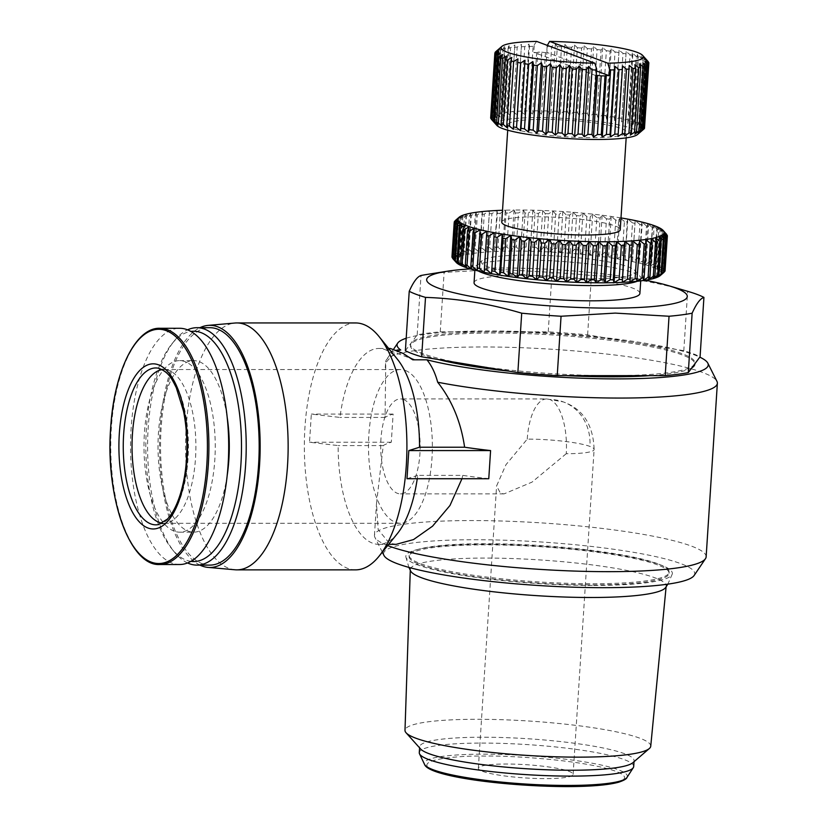 <?xml version="1.0" encoding="UTF-8"?>
<svg xmlns="http://www.w3.org/2000/svg" width="828" height="828" viewBox="0 0 828 828"><rect width="100%" height="100%" fill="white"/><g stroke="black" fill="none" stroke-linecap="round" stroke-linejoin="round"><path stroke-width="0.62" stroke-dasharray="4.14 3.1" d="M593.904 585.406A133.546 18.671 3.7 0 0 672.243 574.073A133.546 18.671 3.7 0 0 484.256 544.348A133.546 18.671 3.7 0 0 405.844 556.851A133.546 18.671 3.7 0 0 593.904 585.406M665.577 587.601A128.205 17.926 3.7 0 0 666.178 586.131A128.205 17.926 3.7 0 0 485.612 558.072A128.205 17.926 3.7 0 0 410.305 569.592A128.205 17.926 3.7 0 0 410.709 571.123M488.768 478.729A166.19 23.236 -176.3 0 1 462.79 475.375L417.705 475.375A97.932 40.686 90 0 1 417.25 478.729M397.419 533.532A97.932 40.686 90 0 1 378.831 544.338A97.932 40.686 90 0 1 372.579 543.178A97.932 40.686 90 0 1 338.145 445.588L309.527 442.235L311.338 414.083L339.966 417.436A97.932 40.686 90 0 1 378.841 348.474A97.932 40.686 90 0 1 385.092 349.633A97.932 40.686 90 0 1 397.43 359.29M462.79 475.375L461.962 478.729M396.188 544.338L389.315 543.178L378.158 529.578L376.502 503.631L383.24 445.588A166.19 23.236 -176.3 0 1 391.302 442.235L393.124 414.083A166.19 23.236 3.7 0 0 385.061 417.436L385.765 362.788A166.19 23.236 -176.3 0 1 385.672 361.795A166.19 23.236 -176.3 0 1 386.355 359.932A166.19 23.236 -176.3 0 1 483.293 346.963A166.19 23.236 -176.3 0 1 702.693 372.517A166.19 23.236 -176.3 0 1 716.934 381.315M694.112 575.512A155.912 21.797 3.7 0 0 680.978 563.713A155.912 21.797 3.7 0 0 500.919 540.104A155.912 21.797 3.7 0 0 383.975 555.453M706.139 556.84A166.19 23.236 3.7 0 0 691.463 546.118A166.19 23.236 3.7 0 0 506.136 521.164A166.19 23.236 3.7 0 0 374.453 535.385A166.19 23.236 3.7 0 0 374.877 537.31A166.19 23.236 3.7 0 0 387.69 545.559M234.966 569.778A123.455 51.295 90 0 1 228.963 568.391A123.455 51.295 90 0 1 185.648 439.13A123.455 51.295 90 0 1 234.976 323.024M355.616 569.861A123.455 51.295 90 0 1 347.729 568.391A123.455 51.295 90 0 1 304.487 436.884A123.455 51.295 90 0 1 355.626 322.951M657.587 564.882A130.286 18.216 3.7 0 0 512.304 545.321A130.286 18.216 3.7 0 0 409.073 556.478A130.286 18.216 3.7 0 0 420.572 564.872A130.286 18.216 3.7 0 0 565.855 584.444A130.286 18.216 3.7 0 0 669.086 573.286A130.286 18.216 3.7 0 0 657.587 564.882M657.66 563.713A130.286 18.216 3.7 0 0 512.377 544.151A130.286 18.216 3.7 0 0 409.146 555.298A130.286 18.216 3.7 0 0 420.655 563.702A130.286 18.216 3.7 0 0 565.938 583.264A130.286 18.216 3.7 0 0 669.169 572.117A130.286 18.216 3.7 0 0 657.66 563.713M199.931 565.11A121.085 50.311 90 0 1 159.545 446.395A121.085 50.311 90 0 1 199.941 327.691M405.389 350.699L417.177 334.895A154.318 21.58 -176.3 0 1 440.268 331.842L548.24 331.852A154.318 21.58 -176.3 0 1 587.611 334.895L635.707 342.802A142.447 19.913 -176.3 0 1 682.303 353.753A142.447 19.913 -176.3 0 1 694.889 362.943A142.447 19.913 -176.3 0 1 694.185 364.703A142.447 19.913 -176.3 0 1 611.209 375.643A142.447 19.913 -176.3 0 1 469.766 364.693A142.447 19.913 -176.3 0 1 423.16 353.742A142.447 19.913 -176.3 0 1 410.584 344.551A142.447 19.913 -176.3 0 1 411.278 342.792A142.447 19.913 -176.3 0 1 494.254 331.852A142.447 19.913 -176.3 0 1 635.707 342.802L683.804 350.699A154.318 21.58 -176.3 0 1 693.108 353.753A154.318 21.58 -176.3 0 1 700.074 356.796M187.552 562.957A118.704 49.318 90 0 1 174.366 551.997A118.704 49.318 90 0 1 147.581 446.395A118.704 49.318 90 0 1 174.377 340.794A118.704 49.318 90 0 1 187.563 329.844M209.846 565.11A118.704 49.318 90 0 1 202.27 563.692A118.704 49.318 90 0 1 160.684 437.246A118.704 49.318 90 0 1 209.857 327.691M470.345 268.903A130.576 18.257 -176.3 0 1 503.372 267.982A130.576 18.257 -176.3 0 1 645.364 280.216M426.43 274.534A154.318 21.58 -176.3 0 1 444.108 272.443L498.301 269.307L552.079 272.453A154.318 21.58 -176.3 0 1 591.451 275.496C623.784 276.604 655.848 281.872 687.644 291.301L683.804 350.699M650.736 746.235A123.134 17.212 3.7 0 0 639.868 738.214A123.134 17.212 3.7 0 0 477.321 719.284A123.134 17.212 3.7 0 0 404.995 730.348M190.895 561.353A115.144 47.838 90 0 1 186.3 560.173A115.144 47.838 90 0 1 171.8 548.829A115.144 47.838 90 0 1 145.821 446.395A115.144 47.838 90 0 1 171.81 343.962A115.144 47.838 90 0 1 190.895 331.448M632.861 762.712A107.433 15.018 3.7 0 0 634.072 760.663A107.433 15.018 3.7 0 0 624.591 753.728A107.433 15.018 3.7 0 0 504.79 737.603A107.433 15.018 3.7 0 0 419.661 746.794A107.433 15.018 3.7 0 0 420.603 748.978M474.061 282.7A83.1 11.623 -176.3 0 1 539.897 275.589A83.1 11.623 -176.3 0 1 632.561 288.061A83.1 11.623 -176.3 0 1 639.899 293.422M478.284 270.984A83.1 11.623 -176.3 0 1 475.044 267.454A83.1 11.623 -176.3 0 1 475.986 265.871A83.1 11.623 -176.3 0 1 523.855 260.033A83.1 11.623 -176.3 0 1 633.555 272.816A83.1 11.623 -176.3 0 1 640.168 276.48A83.1 11.623 -176.3 0 1 640.893 278.177A83.1 11.623 -176.3 0 1 637.229 281.261M633.699 766.521A107.433 15.018 3.7 0 0 624.208 759.597A107.433 15.018 3.7 0 0 504.407 743.461A107.433 15.018 3.7 0 0 419.279 752.662M174.139 531.141A85.77 35.635 90 0 1 144.093 439.782A85.77 35.635 90 0 1 179.624 360.635A85.77 35.635 90 0 1 185.099 361.65A85.77 35.635 90 0 1 215.145 453.009A85.77 35.635 90 0 1 179.614 532.166A85.77 35.635 90 0 1 174.139 531.141M227.193 475.417A85.77 35.635 90 0 1 193.648 532.166A85.77 35.635 90 0 1 188.173 531.141A85.77 35.635 90 0 1 158.127 439.782A85.77 35.635 90 0 1 193.659 360.635A85.77 35.635 90 0 1 199.134 361.65A85.77 35.635 90 0 1 227.193 417.384M590.022 278.808A77.159 10.785 -176.3 0 1 511.818 272.609A77.159 10.785 -176.3 0 1 482.217 260.499A77.159 10.785 -176.3 0 1 526.67 255.086A77.159 10.785 -176.3 0 1 634.672 270.352A77.159 10.785 -176.3 0 1 590.022 278.808M179.614 564.51A118.114 49.069 90 0 1 172.069 563.112A118.114 49.069 90 0 1 130.689 437.287A118.114 49.069 90 0 1 179.624 328.281M456.187 262.383A103.272 14.438 -176.3 0 1 455.617 261.596A103.272 14.438 -176.3 0 1 455.296 260.158A103.272 14.438 -176.3 0 1 455.98 258.781A103.272 14.438 -176.3 0 1 457.636 257.487A103.272 14.438 -176.3 0 1 460.264 256.287A103.272 14.438 -176.3 0 1 463.846 255.179A103.272 14.438 -176.3 0 1 468.337 254.196A103.272 14.438 -176.3 0 1 473.688 253.327A103.272 14.438 -176.3 0 1 479.857 252.592A103.272 14.438 -176.3 0 1 486.781 252.002A103.272 14.438 -176.3 0 1 494.399 251.546A103.272 14.438 -176.3 0 1 502.627 251.246A103.272 14.438 -176.3 0 1 511.393 251.091A103.272 14.438 -176.3 0 1 515.947 251.07A103.272 14.438 -176.3 0 1 520.605 251.091A103.272 14.438 -176.3 0 1 530.189 251.246A103.272 14.438 -176.3 0 1 540.042 251.546A103.272 14.438 -176.3 0 1 550.071 252.002A103.272 14.438 -176.3 0 1 560.183 252.592A103.272 14.438 -176.3 0 1 570.275 253.327A103.272 14.438 -176.3 0 1 580.252 254.196A103.272 14.438 -176.3 0 1 590.022 255.19A103.272 14.438 -176.3 0 1 599.482 256.287A103.272 14.438 -176.3 0 1 608.549 257.487A103.272 14.438 -176.3 0 1 617.129 258.791A103.272 14.438 -176.3 0 1 625.14 260.158A103.272 14.438 -176.3 0 1 632.509 261.607A103.272 14.438 -176.3 0 1 639.175 263.097A103.272 14.438 -176.3 0 1 645.053 264.618A103.272 14.438 -176.3 0 1 650.094 266.171A103.272 14.438 -176.3 0 1 654.255 267.734A103.272 14.438 -176.3 0 1 657.494 269.276A103.272 14.438 -176.3 0 1 659.771 270.808A103.272 14.438 -176.3 0 1 661.075 272.298A103.272 14.438 -176.3 0 1 661.396 273.737A103.272 14.438 -176.3 0 1 660.723 275.113A103.272 14.438 -176.3 0 1 660.247 275.579M516.299 247.003A106.833 14.935 3.7 0 0 514.716 247.003A106.833 14.935 3.7 0 0 513.143 247.003L515.337 212.993A106.833 14.935 -176.3 0 1 518.504 212.993L516.299 247.003L520.605 251.091L522.81 247.065L525.014 213.044A106.833 14.935 -176.3 0 1 528.305 213.096L526.101 247.117L530.189 251.246L532.828 247.272L535.023 213.251A106.833 14.935 -176.3 0 1 538.407 213.355L536.213 247.375L540.042 251.546L543.096 247.634L545.29 213.624A106.833 14.935 -176.3 0 1 548.736 213.779L546.532 247.789L550.071 252.002L553.508 248.152L555.702 214.141A106.833 14.935 -176.3 0 1 559.179 214.348L556.975 248.359L560.183 252.592L563.971 248.824L566.166 214.804A106.833 14.935 -176.3 0 1 569.633 215.052L567.439 249.073L570.275 253.327L574.384 249.632L576.578 215.611A106.833 14.935 -176.3 0 1 580.004 215.911L577.809 249.921L580.252 254.196L584.64 250.563L586.835 216.553A106.833 14.935 -176.3 0 1 590.188 216.895L587.994 250.905L590.022 255.19L594.649 251.629L596.843 217.609A106.833 14.935 -176.3 0 1 600.093 217.992L597.899 252.012L599.482 256.287L604.305 252.809L606.51 218.789A106.833 14.935 -176.3 0 1 609.625 219.203L607.421 253.223L608.549 257.487L613.527 254.082L615.732 220.072A106.833 14.935 -176.3 0 1 618.671 220.517L616.477 254.527L617.129 258.791L622.221 255.459L624.415 221.438A106.833 14.935 -176.3 0 1 627.169 221.914L625.14 260.158L630.294 256.897L632.499 222.887A106.833 14.935 -176.3 0 1 635.024 223.374L632.509 261.607L637.684 258.408L639.889 224.388A106.833 14.935 -176.3 0 1 642.166 224.905L639.175 263.097L644.308 259.961L646.513 225.951A106.833 14.935 -176.3 0 1 648.531 226.479L646.326 260.489L645.053 264.618L650.104 261.555L652.309 227.545A106.833 14.935 -176.3 0 1 654.037 228.073L651.843 262.093L650.094 266.171L655.031 263.169L657.225 229.149A106.833 14.935 -176.3 0 1 657.949 229.418A106.833 14.935 -176.3 0 1 658.653 229.687L656.459 263.697A106.833 14.935 3.7 0 0 655.755 263.428A106.833 14.935 3.7 0 0 655.031 263.169M566.238 453.713L531.98 482.144L504.066 493.892L500.516 493.333L496.603 485.932L505.949 464.725L527.25 439.109A47.486 6.634 -176.3 0 1 589.929 446.416A47.486 6.634 -176.3 0 1 594.121 449.48A47.486 6.634 -176.3 0 1 566.238 453.713A47.486 19.727 90 0 0 549.771 399.489A47.486 42.673 -69.5 0 1 563.392 401.942A47.486 42.673 -69.5 0 1 589.929 446.416M482.538 771.323A47.486 6.634 3.7 0 0 535.488 778.455A47.486 6.634 3.7 0 0 573.111 774.387A47.486 6.634 3.7 0 0 568.919 771.323A47.486 6.634 3.7 0 0 515.968 764.192A47.486 6.634 3.7 0 0 478.346 768.26A47.486 6.634 3.7 0 0 482.538 771.323M403.464 399.489A47.486 19.727 90 0 1 420.106 450.07A47.486 19.727 90 0 1 400.431 493.892A47.486 19.727 90 0 1 397.399 493.322A47.486 19.727 90 0 1 380.766 442.742A47.486 19.727 90 0 1 400.431 398.92A47.486 19.727 90 0 1 403.464 399.489M162.288 523.151A76.859 31.93 -90 0 0 163.965 523.265A76.859 31.93 -90 0 0 166.531 523.017A76.859 31.93 -90 0 0 195.874 449.231A76.859 31.93 -90 0 0 168.871 370.447A76.859 31.93 -90 0 0 166.542 369.785A76.859 31.93 -90 0 0 163.965 369.536A76.859 31.93 -90 0 0 162.288 369.64M501.768 222.059A59.357 8.301 -176.3 0 1 548.798 216.977A59.357 8.301 -176.3 0 1 614.987 225.899A59.357 8.301 -176.3 0 1 620.234 229.729M513.308 128.537A59.357 8.301 -176.3 0 1 508.071 124.707A59.357 8.301 -176.3 0 1 555.102 119.625A59.357 8.301 -176.3 0 1 621.29 128.537A59.357 8.301 -176.3 0 1 626.527 132.366A59.357 8.301 -176.3 0 1 579.496 137.448A59.357 8.301 -176.3 0 1 513.308 128.537M405.347 370.458A76.859 31.93 90 0 1 432.268 452.336A76.859 31.93 90 0 1 400.431 523.265A76.859 31.93 90 0 1 395.525 522.354A76.859 31.93 90 0 1 368.595 440.475A76.859 31.93 90 0 1 400.431 369.547A76.859 31.93 90 0 1 405.347 370.458M496.841 125.39A71.229 9.957 -176.3 0 1 538.055 117.586A71.229 9.957 -176.3 0 1 610.246 123.31A71.229 9.957 -176.3 0 1 637.57 134.488M491.366 119.284L493.788 121.933L490.807 118.435M490.673 117.824L493.488 120.557L490.869 117.027L494.999 53.158M495.465 51.947L491.294 116.458A77.159 10.785 3.7 0 0 490.869 117.027M491.294 116.458L494.451 119.263L492.256 115.713L496.427 51.201L499.005 48.893L497.69 50.011M493.229 115.195L496.665 118.083L501.219 47.703L497.4 50.684L493.229 115.195A77.159 10.785 3.7 0 0 492.256 115.713M496.665 118.083L494.927 114.523L499.098 50.001L501.219 47.703M496.427 114.057L500.091 117.027L504.645 46.647L500.598 49.545L496.427 114.057A77.159 10.785 3.7 0 0 494.927 114.523M500.091 117.027L498.839 113.467L503.01 48.955L504.645 46.647M500.857 113.063L504.666 116.117L509.22 45.747L505.028 48.552L500.857 113.063A77.159 10.785 3.7 0 0 498.839 113.467M504.666 116.117L503.931 112.567L508.102 48.055L509.22 45.747M506.415 112.235L510.317 115.371L514.871 45.002L510.597 47.724L506.415 112.235A77.159 10.785 3.7 0 0 503.931 112.567M510.317 115.371L514.871 45.002M513.039 111.594L516.951 114.802L521.505 44.422L517.21 47.082L513.039 111.594A77.159 10.785 3.7 0 0 510.11 111.842M516.951 114.802L521.505 44.422M520.584 111.138L524.445 114.419L528.999 44.039L524.755 46.616L520.584 111.138A77.159 10.785 3.7 0 0 517.283 111.304M524.445 114.419L525.314 110.962L529.485 46.451L528.999 44.039M536.658 41.4L533.108 46.358L528.937 110.869A77.159 10.785 3.7 0 0 525.314 110.962M528.937 110.869L532.683 114.223L534.07 110.817L537.858 52.164A77.159 10.785 -176.3 0 1 541.75 52.164L537.952 110.817A77.159 10.785 3.7 0 0 535.995 110.807A77.159 10.785 3.7 0 0 534.07 110.817M638.709 122.999L636.825 126.353L640.748 123.9L644.919 59.388L641.369 55.973L642.88 58.488L638.709 122.999A77.159 10.785 3.7 0 0 637.86 122.679A77.159 10.785 3.7 0 0 636.96 122.347L641.131 57.836L637.384 54.482L632.84 124.862L636.96 122.347M642.88 58.488A77.159 10.785 3.7 0 0 642.031 58.167A77.159 10.785 3.7 0 0 641.131 57.836M406.196 338.259A155.912 21.797 -176.3 0 1 488.655 330.952A155.912 21.797 -176.3 0 1 699.815 357.158M400.742 350.006C395.929 352.19 390.94 356.444 385.765 362.788M438.271 359.518A142.447 19.913 -176.3 0 1 423.087 354.912A142.447 19.913 -176.3 0 1 410.502 345.731A142.447 19.913 -176.3 0 1 523.379 333.529A142.447 19.913 -176.3 0 1 682.231 354.922A142.447 19.913 -176.3 0 1 694.806 364.113M390.371 348.474L386.614 350.006L389.895 350.575M397.368 350.006L386.614 350.006L388.777 350.172L413.131 359.29M412.799 359.818L414.145 359.662M393.124 414.083L311.338 414.083M391.302 442.235L309.527 442.235M383.24 445.588L338.145 445.588M406.993 478.729L417.705 475.375M587.611 334.895L591.451 275.496M548.24 331.852L552.079 272.453M440.268 331.842L444.108 272.443M417.177 334.895L421.017 275.496M687.644 291.301A154.318 21.58 -176.3 0 1 688.182 291.466M664.025 272.133L660.723 275.113L664.015 272.329M666.695 234.748L664.511 268.458L661.075 272.298L665.07 269.473A106.833 14.935 3.7 0 1 665.184 269.959L661.396 273.737L665.06 270.932M666.261 233.931L662.431 229.749L665.019 232.885L662.824 266.895L659.771 270.808L664.066 267.941L666.261 233.931A106.833 14.935 -176.3 0 1 666.457 234.138M664.511 268.458A106.833 14.935 3.7 0 0 664.066 267.941M664.242 232.357L660.144 228.228L662.328 231.291L660.123 265.312L657.494 269.276L662.038 266.378L664.242 232.357A106.833 14.935 -176.3 0 1 665.019 232.885M662.824 266.895A106.833 14.935 3.7 0 0 662.038 266.378M656.459 263.697L654.255 267.734L659.016 264.774L661.22 230.764A106.833 14.935 -176.3 0 1 662.328 231.291M660.123 265.312A106.833 14.935 3.7 0 0 659.016 264.774M651.843 262.093A106.833 14.935 3.7 0 0 650.104 261.555M646.326 260.489A106.833 14.935 3.7 0 0 644.308 259.961M639.972 258.916A106.833 14.935 3.7 0 0 637.684 258.408M632.83 257.394A106.833 14.935 3.7 0 0 630.294 256.897M624.974 255.924A106.833 14.935 3.7 0 0 622.221 255.459M616.477 254.527A106.833 14.935 3.7 0 0 613.527 254.082M607.421 253.223A106.833 14.935 3.7 0 0 604.305 252.809M597.899 252.012A106.833 14.935 3.7 0 0 594.649 251.629M587.994 250.905A106.833 14.935 3.7 0 0 584.64 250.563M577.809 249.921A106.833 14.935 3.7 0 0 574.384 249.632M567.439 249.073A106.833 14.935 3.7 0 0 563.971 248.824M556.975 248.359A106.833 14.935 3.7 0 0 553.508 248.152M546.532 247.789A106.833 14.935 3.7 0 0 543.096 247.634M536.213 247.375A106.833 14.935 3.7 0 0 532.828 247.272M526.101 247.117A106.833 14.935 3.7 0 0 522.81 247.065M620.99 217.93A103.272 14.438 3.7 0 0 619.779 217.733A103.272 14.438 3.7 0 0 611.199 216.439A103.272 14.438 3.7 0 0 602.132 215.239A103.272 14.438 3.7 0 0 592.672 214.131A103.272 14.438 3.7 0 0 582.912 213.148A103.272 14.438 3.7 0 0 572.935 212.278A103.272 14.438 3.7 0 0 562.843 211.544A103.272 14.438 3.7 0 0 552.731 210.943A103.272 14.438 3.7 0 0 542.702 210.498A103.272 14.438 3.7 0 0 532.849 210.188A103.272 14.438 3.7 0 0 523.265 210.033A103.272 14.438 3.7 0 0 514.043 210.033L509.116 213.044L506.912 247.054L511.393 251.091L513.143 247.003M515.337 212.993L514.043 210.033A103.272 14.438 3.7 0 0 505.277 210.188L500.215 213.251L498.021 247.272L502.627 251.246L503.9 247.117L506.105 213.096A106.833 14.935 -176.3 0 1 509.116 213.044M506.912 247.054A106.833 14.935 3.7 0 0 503.9 247.117M497.39 213.355L497.048 210.488L491.915 213.624L489.71 247.634L494.399 251.546L497.39 213.355A106.833 14.935 -176.3 0 1 500.215 213.251M498.021 247.272A106.833 14.935 3.7 0 0 495.196 247.375M489.296 213.779L489.431 210.943L484.266 214.141L482.062 248.152L486.781 252.002L489.296 213.779A106.833 14.935 -176.3 0 1 491.915 213.624M489.71 247.634A106.833 14.935 3.7 0 0 487.092 247.789M481.886 214.338L482.507 211.544L477.352 214.804L475.158 248.814L479.857 252.592L481.886 214.338A106.833 14.935 -176.3 0 1 484.266 214.141M482.062 248.152A106.833 14.935 3.7 0 0 479.681 248.359M475.231 215.052L476.338 212.278L471.246 215.611L469.052 249.621L473.688 253.327L473.036 249.073L475.231 215.052A106.833 14.935 -176.3 0 1 477.352 214.804M475.158 248.814A106.833 14.935 3.7 0 0 473.036 249.073M469.414 215.901L470.987 213.138L465.998 216.543L463.804 250.563L468.337 254.196L467.209 249.921L469.414 215.901A106.833 14.935 -176.3 0 1 471.246 215.611M469.052 249.621A106.833 14.935 3.7 0 0 467.209 249.921M464.467 216.884L466.506 214.131L461.672 217.609L459.468 251.629L463.846 255.179L462.262 250.905L464.467 216.884A106.833 14.935 -176.3 0 1 465.998 216.543M463.804 250.563A106.833 14.935 3.7 0 0 462.262 250.905M460.44 217.992L462.924 215.228L458.298 218.789L456.093 252.799L460.264 256.287L458.246 252.002L460.44 217.992A106.833 14.935 -176.3 0 1 461.672 217.609M459.468 251.629A106.833 14.935 3.7 0 0 458.246 252.002M457.387 219.203L460.296 216.429L455.907 220.062L453.703 254.082L457.636 257.487L455.193 253.213L457.387 219.203A106.833 14.935 -176.3 0 1 458.298 218.789M456.093 252.799A106.833 14.935 3.7 0 0 455.193 253.213M454.52 221.428L452.326 255.448L455.98 258.781L453.133 254.527L455.317 220.703M453.703 254.082A106.833 14.935 3.7 0 0 453.133 254.527M451.964 256.897L455.296 260.158L452.088 255.924L454.23 222.815M452.637 258.398L455.617 261.596L452.078 257.384M506.105 213.096L505.277 210.188A103.272 14.438 3.7 0 0 502.534 210.271M525.014 213.044L523.265 210.033L518.504 212.993M535.023 213.251L532.849 210.188L528.305 213.096M545.29 213.624L542.702 210.498L538.407 213.355M555.702 214.141L552.731 210.943L548.736 213.779M566.166 214.804L562.843 211.544L559.179 214.348M576.578 215.611L572.935 212.278L569.633 215.052M586.835 216.553L582.912 213.148L580.004 215.911M596.843 217.609L592.672 214.131L590.188 216.895M606.51 218.789L602.132 215.239L600.093 217.992M615.732 220.072L611.199 216.439L609.625 219.203M624.415 221.438L619.779 217.733L618.671 220.517M632.499 222.887L627.8 219.109L627.169 221.914M639.889 224.388L635.169 220.548L635.024 223.374M646.513 225.951L641.824 222.039L642.166 224.905M652.309 227.545L647.703 223.57L648.531 226.479M657.225 229.149L652.743 225.123L654.037 228.073M661.22 230.764L656.904 226.675L658.653 229.687M537.952 110.817L541.512 114.223L543.396 110.869L547.329 45.395M547.484 110.962L550.775 114.419L553.145 111.138L557.316 46.627L555.329 44.039L551.655 46.451L547.484 110.962A77.159 10.785 3.7 0 0 543.396 110.869M557.358 111.304L560.339 114.802L563.144 111.594L567.315 47.082L564.893 44.433L561.529 46.792L557.358 111.304A77.159 10.785 3.7 0 0 553.145 111.138M567.397 111.842L570.016 115.382L573.214 112.246L577.385 47.724L574.57 45.002L571.579 47.331L567.397 111.842A77.159 10.785 3.7 0 0 563.144 111.594M577.458 112.567L579.652 116.127L583.191 113.063L587.362 48.552L584.206 45.747L581.629 48.055L577.458 112.567A77.159 10.785 3.7 0 0 573.214 112.246M587.342 113.467L589.081 117.027L592.9 114.057L597.071 49.545L593.635 46.658L591.513 48.955L587.342 113.467A77.159 10.785 3.7 0 0 583.191 113.063M596.895 114.523L598.147 118.083L602.184 115.195L606.355 50.684L602.691 47.713L601.066 50.011L596.895 114.523A77.159 10.785 3.7 0 0 592.9 114.057M605.941 115.713L606.676 119.273L610.867 116.458L615.049 51.947L611.23 48.893L610.112 51.201L605.941 115.713A77.159 10.785 3.7 0 0 602.184 115.195M614.335 117.027L614.542 120.567L618.826 117.835L622.998 53.323L619.096 50.187L614.335 117.027A77.159 10.785 3.7 0 0 610.867 116.458M621.931 118.445L621.6 121.944L625.896 119.284L630.067 54.772L626.154 51.564L621.931 118.445A77.159 10.785 3.7 0 0 618.826 117.835M628.597 119.925L627.738 123.382L631.981 120.805L636.152 56.294L632.281 53.002L632.768 55.414L628.597 119.925A77.159 10.785 3.7 0 0 625.896 119.284M637.384 54.482L638.398 56.935L634.227 121.457A77.159 10.785 3.7 0 0 631.981 120.805M634.227 121.457L632.84 124.862M641.979 124.552L639.62 127.833L643.294 125.432L647.465 60.91L644.174 57.453L646.15 60.04L641.979 124.552A77.159 10.785 3.7 0 0 640.748 123.9M648.148 61.717L643.987 126.063A77.159 10.785 3.7 0 0 643.294 125.432M643.987 126.063L641.183 129.272L644.546 126.912L648.717 62.4M646.037 60.278L641.483 130.648L644.681 127.512A77.159 10.785 3.7 0 0 644.546 126.912M641.483 130.648L644.484 128.319M639.495 240.244L636.835 281.303M645.664 239.509L643.004 280.568M651.015 238.65L648.365 279.698M629.208 65.453L624.654 135.833M655.507 237.657L652.847 278.715M634.859 64.708L630.305 135.088M659.078 236.56L656.428 277.608M639.433 63.808L634.879 134.177M661.707 235.359L659.057 276.407M642.859 62.752L638.305 133.132M663.373 234.055L660.723 275.113M513.37 129.272L517.924 58.891M645.074 61.562L640.52 131.942M664.046 232.689L661.396 273.737M507.243 127.833L511.787 57.453M665.07 269.473L667.275 235.452M663.735 231.25L661.075 272.298M502.141 126.353L506.684 55.973M645.736 58.891L641.183 129.272M662.431 229.749L659.771 270.808M498.156 124.852L502.71 54.482M484.183 272.298L486.833 231.24M648.158 61.551A77.159 10.785 3.7 0 0 647.465 60.91M644.174 57.453L639.62 127.833M660.144 228.228L657.494 269.276M495.351 123.382L499.905 53.002M477.528 270.797L480.178 229.749M646.15 60.04A77.159 10.785 3.7 0 0 644.919 59.388M641.369 55.973L636.825 126.353M656.904 226.675L654.255 267.734M493.788 121.933L498.342 51.564M471.649 269.276L474.299 228.217M652.743 225.123L650.094 266.171M493.488 120.557L498.042 50.177M466.599 267.723L469.259 226.665M638.398 56.935A77.159 10.785 3.7 0 0 636.152 56.294M632.281 53.002L627.738 123.382M647.703 223.57L645.053 264.618M494.451 119.263L499.005 48.893M462.438 266.161L465.098 225.112M632.768 55.414A77.159 10.785 3.7 0 0 630.067 54.772M497.4 50.684A77.159 10.785 3.7 0 0 496.427 51.201M626.154 51.564L621.6 121.944M641.824 222.039L639.175 263.097M459.198 264.618L461.858 223.56M626.103 53.923A77.159 10.785 3.7 0 0 622.998 53.323M500.598 49.545A77.159 10.785 3.7 0 0 499.098 50.001M619.096 50.187L614.542 120.567M635.169 220.548L632.509 261.607M456.921 263.087L459.571 222.028M618.506 52.516A77.159 10.785 3.7 0 0 615.049 51.947M505.028 48.552A77.159 10.785 3.7 0 0 503.01 48.955M611.23 48.893L606.676 119.273M627.8 219.109L625.14 260.158M455.617 261.596L458.267 220.538M610.112 51.201A77.159 10.785 3.7 0 0 606.355 50.684M510.597 47.724A77.159 10.785 3.7 0 0 508.102 48.055M602.691 47.713L598.147 118.083M619.779 217.733L617.129 258.791M455.296 260.158L457.956 219.099M601.066 50.011A77.159 10.785 3.7 0 0 597.071 49.545M517.21 47.082A77.159 10.785 3.7 0 0 514.291 47.331M593.635 46.658L589.081 117.027M611.199 216.439L608.549 257.487M455.98 258.781L458.629 217.733M591.513 48.955A77.159 10.785 3.7 0 0 587.362 48.552M524.755 46.616A77.159 10.785 3.7 0 0 521.454 46.792M584.206 45.747L579.652 116.127M602.132 215.239L599.482 256.287M457.636 257.487L460.296 216.429M581.629 48.055A77.159 10.785 3.7 0 0 577.385 47.724M533.108 46.358A77.159 10.785 3.7 0 0 529.485 46.451M574.57 45.002L570.016 115.382M592.672 214.131L590.022 255.19M532.683 114.223L536.658 52.64L537.858 52.164M534.215 45.675L533.781 52.34L536.658 52.64M460.264 256.287L462.924 215.228M571.579 47.331A77.159 10.785 3.7 0 0 567.315 47.082M564.893 44.433L560.339 114.802M582.912 213.148L580.252 254.196M541.512 114.223L545.486 52.64L546.739 52.34L547.163 45.675M541.75 52.164L545.486 52.64M463.846 255.179L466.506 214.131M561.529 46.792A77.159 10.785 3.7 0 0 557.316 46.627M551.655 46.451A77.159 10.785 3.7 0 0 547.567 46.358M555.329 44.039L550.775 114.419M572.935 212.278L570.275 253.327M468.337 254.196L470.987 213.138M562.843 211.544L560.183 252.592M596.512 70.97L546.739 52.34M473.688 253.327L476.338 212.278M596.201 75.71L533.781 52.34M552.731 210.943L550.071 252.002M479.857 252.592L482.507 211.544M542.702 210.498L540.042 251.546M486.781 252.002L489.431 210.943M532.849 210.188L530.189 251.246M494.399 251.546L497.048 210.488M523.265 210.033L520.605 251.091M502.627 251.246L505.277 210.188M514.043 210.033L511.393 251.091M385.061 417.436L339.966 417.436M691.897 367.767A142.447 19.913 -176.3 0 1 649.845 375.643M566.166 375.643A142.447 19.913 -176.3 0 1 509.106 371.161M626.982 777.451A101.751 14.231 3.7 0 0 618.381 769.802A101.751 14.231 3.7 0 0 484.059 754.163A101.751 14.231 3.7 0 0 424.526 764.358M566.435 786.569C594.452 787.18 644.815 782.605 615.918 771.323C584.558 760.042 509.769 755.467 485.032 756.078C457.015 755.467 406.651 760.042 435.549 771.323C466.899 782.605 541.688 787.18 566.435 786.569M159.814 564.51A118.114 49.069 90 0 1 152.28 563.112A118.114 49.069 90 0 1 111.335 428.242A118.114 49.069 90 0 1 159.825 328.281M166.542 369.785L158.469 368.212A78.432 32.592 90 0 1 160.849 368.895A78.432 32.592 90 0 1 188.039 458.453A78.432 32.592 90 0 1 158.469 524.579L166.531 523.017M527.25 439.109A47.486 19.727 90 0 1 546.739 398.93A47.486 19.727 90 0 1 549.771 399.489M672.243 574.073L667.865 584.144M573.111 774.387L594.121 449.48C593.262 424.909 583.026 409.063 563.392 401.942L546.739 398.93L400.431 398.92M378.831 544.338L388.674 544.338M382.329 552.173L374.877 537.31M409.073 556.478L409.146 555.298M410.284 570.326L410.305 569.592M171.8 548.829L174.366 551.997M171.81 343.962L174.377 340.794M474.868 270.145L475.044 267.454M419.589 747.86L419.661 746.794M179.624 360.635L193.659 360.635M482.217 260.499L475.986 265.871M504.066 493.892L400.431 493.892M507.709 130.203L508.071 124.707M400.431 523.265L163.965 523.265M374.453 535.385L376.502 503.631M385.289 367.746L385.672 361.795M393.828 348.857L386.355 359.932M410.502 345.731L410.584 344.551M669.086 573.286L669.169 572.117M405.844 556.851L408.887 567.397M666.105 586.866L666.178 586.131M640.717 280.868L640.893 278.177M634.01 761.729L634.072 760.663M179.614 532.166L193.648 532.166M634.672 270.352L640.168 276.48M478.346 768.26L496.603 485.932M626.175 137.862L626.527 132.366M400.431 369.547L163.965 369.536M694.827 363.844L694.889 362.943M378.841 348.474L388.674 348.474"/><path stroke-width="1.24" d="M408.887 567.397L410.709 571.123A128.205 17.926 3.7 0 0 590.881 597.495A128.205 17.926 3.7 0 0 665.577 587.601L667.865 584.144M417.25 478.729A97.932 40.686 90 0 1 397.419 533.532L379.048 556.23A123.455 51.295 90 0 1 355.616 569.861L236.839 569.861A123.455 51.295 90 0 1 234.966 569.778L208.014 567.397A121.085 50.311 90 0 1 202.115 566.041A121.085 50.311 90 0 1 199.931 565.11M461.962 478.729L449.977 505.484L432.558 526.184L413.534 539.577L396.188 544.338L388.674 544.338M382.329 552.173L383.975 555.453A155.912 21.797 3.7 0 0 397.336 563.702A155.912 21.797 3.7 0 0 564.965 586.886A155.912 21.797 3.7 0 0 694.112 575.512L705.466 558.693A166.19 23.236 3.7 0 0 706.139 556.84L717.369 383.24A166.19 23.236 -176.3 0 1 619.748 398.061A166.19 23.236 -176.3 0 1 437.681 382.225C451.995 400.369 460.968 422.042 464.611 447.224A166.19 23.236 3.7 0 0 490.59 450.577L488.768 478.729L406.993 478.729L408.815 450.577L490.59 450.577M387.69 545.559A166.19 23.236 3.7 0 0 389.129 546.107A166.19 23.236 3.7 0 0 567.801 570.823A166.19 23.236 3.7 0 0 705.466 558.693M199.941 327.691A121.085 50.311 90 0 1 208.014 325.404L234.976 323.024A123.455 51.295 90 0 1 236.849 322.941A123.455 51.295 90 0 1 244.736 324.41A123.455 51.295 90 0 1 287.989 455.917A123.455 51.295 90 0 1 236.839 569.861M236.849 322.941L355.626 322.951A123.455 51.295 90 0 1 363.513 324.421A123.455 51.295 90 0 1 379.058 336.582A123.455 51.295 90 0 1 406.91 446.406A123.455 51.295 90 0 1 379.048 556.23M208.014 325.404A121.085 50.311 90 0 1 217.588 326.76A121.085 50.311 90 0 1 259.93 457.936A121.085 50.311 90 0 1 208.014 567.397M645.364 280.216A130.576 18.257 -176.3 0 1 668.341 285.619L688.182 291.466A154.318 21.58 -176.3 0 1 696.948 294.354A154.318 21.58 -176.3 0 1 703.924 297.397C700.26 298.504 696.338 303.772 692.136 313.201A154.318 21.58 -176.3 0 1 669.045 316.244L615.256 313.098L561.063 316.244A154.318 21.58 -176.3 0 1 521.702 313.191C489.907 303.762 457.843 298.494 425.509 297.387A154.318 21.58 -176.3 0 1 409.229 291.29C413.431 281.872 417.353 276.604 421.017 275.496A154.318 21.58 -176.3 0 1 426.43 274.534L446.861 271.294A130.576 18.257 -176.3 0 1 470.345 268.903M409.229 291.29L405.389 350.699A154.318 21.58 -176.3 0 0 421.669 356.785L517.852 372.6A154.318 21.58 -176.3 0 0 557.223 375.643L665.205 375.643A154.318 21.58 -176.3 0 0 688.296 372.6L700.074 356.796L703.924 297.397M187.563 329.844A118.704 49.318 90 0 1 196.898 327.691A118.704 49.318 90 0 1 204.485 329.099A118.704 49.318 90 0 1 246.071 455.555A118.704 49.318 90 0 1 196.888 565.11A118.704 49.318 90 0 1 189.312 563.692A118.704 49.318 90 0 1 187.552 562.957M196.898 327.691L209.857 327.691A118.704 49.318 90 0 1 217.443 329.099A118.704 49.318 90 0 1 259.029 455.555A118.704 49.318 90 0 1 209.846 565.11L196.888 565.11M668.341 285.619A130.576 18.257 -176.3 0 1 610.588 308.13A130.576 18.257 -176.3 0 1 458.608 293.826A130.576 18.257 -176.3 0 1 446.861 271.294M410.284 570.326L404.995 730.348A123.134 17.212 3.7 0 0 406.072 732.77A123.134 17.212 3.7 0 0 415.873 738.214A123.134 17.212 3.7 0 0 578.42 757.144A123.134 17.212 3.7 0 0 649.359 748.512A123.134 17.212 3.7 0 0 650.736 746.235L666.105 586.866M190.895 331.448A115.144 47.838 90 0 1 201.018 332.618A115.144 47.838 90 0 1 241.227 458.588A115.144 47.838 90 0 1 190.895 561.353M406.072 732.77L420.603 748.978A107.433 15.018 3.7 0 0 429.152 753.728A107.433 15.018 3.7 0 0 541.471 769.564A107.433 15.018 3.7 0 0 632.861 762.712L649.359 748.512M640.717 280.868L639.899 293.422A83.1 11.623 -176.3 0 1 574.063 300.533A83.1 11.623 -176.3 0 1 481.399 288.061A83.1 11.623 -176.3 0 1 474.061 282.7L474.868 270.145M637.229 281.261A83.1 11.623 -176.3 0 1 592.082 285.588A83.1 11.623 -176.3 0 1 482.382 272.805A83.1 11.623 -176.3 0 1 478.284 270.984M419.589 747.86L419.279 752.662A107.433 15.018 3.7 0 0 419.527 753.842A107.433 15.018 3.7 0 0 428.769 759.586A107.433 15.018 3.7 0 0 544.482 775.577A107.433 15.018 3.7 0 0 633.296 767.67A107.433 15.018 3.7 0 0 633.699 766.521L634.01 761.729M159.825 328.281L179.624 328.281A118.114 49.069 90 0 1 187.169 329.689A118.114 49.069 90 0 1 228.549 455.503A118.114 49.069 90 0 1 179.614 564.51L159.814 564.51C129.83 566.518 105.373 496.955 110.631 428.345C113.84 372.372 135.492 327.308 159.825 328.281A118.114 49.069 90 0 1 167.37 329.689A118.114 49.069 90 0 1 208.314 464.56A118.114 49.069 90 0 1 159.814 564.51M502.534 210.271A103.272 14.438 3.7 0 0 497.048 210.488A103.272 14.438 3.7 0 0 489.431 210.943A103.272 14.438 3.7 0 0 482.507 211.544A103.272 14.438 3.7 0 0 476.338 212.278A103.272 14.438 3.7 0 0 470.987 213.138A103.272 14.438 3.7 0 0 466.506 214.131A103.272 14.438 3.7 0 0 462.924 215.228A103.272 14.438 3.7 0 0 460.296 216.429A103.272 14.438 3.7 0 0 459.105 217.257A103.272 14.438 3.7 0 0 458.629 217.733A103.272 14.438 3.7 0 0 457.956 219.099A103.272 14.438 3.7 0 0 458.267 220.538A103.272 14.438 3.7 0 0 459.571 222.028A103.272 14.438 3.7 0 0 461.858 223.56A103.272 14.438 3.7 0 0 465.098 225.112A103.272 14.438 3.7 0 0 469.259 226.665A103.272 14.438 3.7 0 0 474.299 228.217A103.272 14.438 3.7 0 0 480.178 229.749A103.272 14.438 3.7 0 0 486.833 231.24A103.272 14.438 3.7 0 0 494.212 232.678A103.272 14.438 3.7 0 0 502.223 234.055A103.272 14.438 3.7 0 0 510.804 235.349A103.272 14.438 3.7 0 0 519.87 236.549A103.272 14.438 3.7 0 0 529.33 237.657A103.272 14.438 3.7 0 0 539.1 238.64A103.272 14.438 3.7 0 0 549.078 239.509A103.272 14.438 3.7 0 0 559.169 240.244A103.272 14.438 3.7 0 0 569.271 240.844A103.272 14.438 3.7 0 0 579.3 241.29A103.272 14.438 3.7 0 0 589.153 241.6A103.272 14.438 3.7 0 0 598.737 241.755A103.272 14.438 3.7 0 0 603.395 241.766A103.272 14.438 3.7 0 0 607.959 241.755L612.441 245.781L610.236 279.802L605.299 282.803A103.272 14.438 -176.3 0 1 596.088 282.803A103.272 14.438 -176.3 0 1 586.503 282.648A103.272 14.438 -176.3 0 1 576.65 282.348A103.272 14.438 -176.3 0 1 566.621 281.893A103.272 14.438 -176.3 0 1 556.509 281.303A103.272 14.438 -176.3 0 1 546.418 280.568A103.272 14.438 -176.3 0 1 536.44 279.698A103.272 14.438 -176.3 0 1 526.68 278.705A103.272 14.438 -176.3 0 1 517.21 277.608A103.272 14.438 -176.3 0 1 508.154 276.407A103.272 14.438 -176.3 0 1 499.574 275.103A103.272 14.438 -176.3 0 1 491.553 273.737A103.272 14.438 -176.3 0 1 484.183 272.298A103.272 14.438 -176.3 0 1 477.528 270.797A103.272 14.438 -176.3 0 1 471.649 269.276A103.272 14.438 -176.3 0 1 466.599 267.723A103.272 14.438 -176.3 0 1 462.438 266.161A103.272 14.438 -176.3 0 1 459.198 264.618A103.272 14.438 -176.3 0 1 456.921 263.087A103.272 14.438 -176.3 0 1 456.187 262.383L452.895 258.709A106.833 14.935 3.7 0 0 453.082 258.916L455.286 224.895A106.833 14.935 -176.3 0 1 454.841 224.388L452.637 258.398A106.833 14.935 3.7 0 0 452.895 258.709M603.043 245.833L600.849 279.854L596.088 282.803L594.338 279.802L596.543 245.781L598.737 241.755L603.043 245.833A106.833 14.935 3.7 0 0 604.637 245.833A106.833 14.935 3.7 0 0 606.21 245.833L607.959 241.755L605.299 282.803L604.016 279.854L606.21 245.833M162.288 369.64A76.859 31.93 -90 0 0 132.066 442.483A76.859 31.93 -90 0 0 159.048 522.344A76.859 31.93 -90 0 0 162.288 523.151M626.175 137.862L620.234 229.729A59.357 8.301 -176.3 0 1 573.204 234.8A59.357 8.301 -176.3 0 1 507.015 225.889A59.357 8.301 -176.3 0 1 501.768 222.059L507.709 130.203M641.835 130.824L640.52 131.942L643.097 129.634L647.268 65.122L645.074 61.562L648.231 64.377L644.06 128.889L637.57 134.488A71.229 9.957 -176.3 0 1 596.533 139.487A71.229 9.957 -176.3 0 1 496.841 125.39L491.366 119.284A77.159 10.785 3.7 0 0 492.06 119.915L496.231 55.404L499.905 53.002L497.545 56.283L493.374 120.795A77.159 10.785 3.7 0 0 494.606 121.447L498.777 56.935L502.71 54.482L500.816 57.825L496.645 122.337A77.159 10.785 3.7 0 0 498.394 122.999L502.565 58.488L506.684 55.973L505.297 59.378L501.126 123.889A77.159 10.785 3.7 0 0 503.372 124.542L507.543 60.03L511.787 57.453L510.928 60.91L506.757 125.421A77.159 10.785 3.7 0 0 509.458 126.053L513.629 61.541L517.924 58.891L513.422 126.901A77.159 10.785 3.7 0 0 516.527 127.512L520.698 63L524.983 60.268L521.019 128.319A77.159 10.785 3.7 0 0 524.486 128.889L528.657 64.367L532.849 61.562L533.584 65.112L529.413 129.634A77.159 10.785 3.7 0 0 533.17 130.151L537.341 65.64L541.377 62.742L542.64 66.312L538.459 130.824A77.159 10.785 3.7 0 0 542.454 131.29L546.625 66.778L550.444 63.797L552.183 67.368L548.012 131.88A77.159 10.785 3.7 0 0 552.162 132.283L556.333 67.761L559.873 64.708L562.067 68.258L557.896 132.78A77.159 10.785 3.7 0 0 562.14 133.101L566.311 68.589L569.509 65.453L572.127 68.983L567.956 133.505A77.159 10.785 3.7 0 0 572.21 133.753L576.381 69.242L579.186 66.023L582.167 69.531L577.996 134.043A77.159 10.785 3.7 0 0 582.208 134.208L586.379 69.697L588.749 66.416L592.041 69.873L587.87 134.384A77.159 10.785 3.7 0 0 591.958 134.467L596.636 69.055L594.846 63.187L536.658 41.4A71.229 9.957 3.7 0 0 501.954 46.337A71.229 9.957 3.7 0 0 594.846 63.187M597.402 134.529A77.159 10.785 3.7 0 0 599.358 134.54A77.159 10.785 3.7 0 0 601.283 134.529L605.082 75.886A77.159 10.785 -176.3 0 1 601.19 75.886L597.402 134.529L593.469 136.982L591.958 134.467M587.87 134.384L584.195 136.796L582.208 134.208M577.996 134.043L574.632 136.403L572.21 133.753M567.956 133.505L564.955 135.833L562.14 133.101M557.896 132.78L555.319 135.088L552.162 132.283M548.012 131.88L545.89 134.177L542.454 131.29M538.459 130.824L536.834 133.122L533.17 130.151M529.413 129.634L528.295 131.942L524.486 128.889M521.019 128.319L520.429 130.648L516.527 127.512M513.422 126.901L513.37 129.272L509.458 126.053M506.757 125.421L507.243 127.833L503.372 124.542M501.126 123.889L502.141 126.353L498.394 122.999M496.645 122.337L498.156 124.852L494.606 121.447M493.374 120.795L495.351 123.382L492.06 119.915M491.377 119.118L490.807 118.435L494.978 53.923L498.342 51.564L495.537 54.772L491.366 119.284M494.999 53.158L498.042 50.177L494.844 53.313L490.673 117.824A77.159 10.785 3.7 0 0 490.807 118.435M397.368 350.006L400.742 350.006A155.912 21.797 -176.3 0 1 397.709 343.123A155.912 21.797 -176.3 0 1 406.196 338.259M699.815 357.158A155.912 21.797 -176.3 0 1 707.836 363.171A155.912 21.797 -176.3 0 1 616.663 378.893A155.912 21.797 -176.3 0 1 426.937 359.818C431.616 365.552 435.197 373.024 437.681 382.225M707.836 363.171L716.934 381.315A166.19 23.236 -176.3 0 1 717.369 383.24M426.937 359.818L412.799 359.818L403.215 353.442C404.292 354.415 411.019 358.69 413.141 359.28L414.145 359.662L412.934 359.818M403.215 353.442L390.371 348.474L388.674 348.474M421.669 356.785L425.509 297.387M517.852 372.6L521.702 313.191M557.223 375.643L561.063 316.244M665.205 375.643L669.045 316.244M688.296 372.6L692.136 313.201M227.193 417.384A85.77 35.635 90 0 1 227.193 475.417M612.441 245.781A106.833 14.935 3.7 0 0 615.442 245.73L616.725 241.6A103.272 14.438 3.7 0 0 624.954 241.3A103.272 14.438 3.7 0 0 632.571 240.844A103.272 14.438 3.7 0 0 639.495 240.244A103.272 14.438 3.7 0 0 645.664 239.509A103.272 14.438 3.7 0 0 651.015 238.65A103.272 14.438 3.7 0 0 655.507 237.657A103.272 14.438 3.7 0 0 659.078 236.56A103.272 14.438 3.7 0 0 661.707 235.359L665.64 238.764L663.445 272.774A106.833 14.935 3.7 0 0 663.984 272.36L660.247 275.579A103.272 14.438 -176.3 0 1 659.057 276.407A103.272 14.438 -176.3 0 1 656.428 277.608A103.272 14.438 -176.3 0 1 652.847 278.715A103.272 14.438 -176.3 0 1 648.365 279.698A103.272 14.438 -176.3 0 1 643.004 280.568A103.272 14.438 -176.3 0 1 636.835 281.303A103.272 14.438 -176.3 0 1 629.911 281.893A103.272 14.438 -176.3 0 1 622.304 282.348A103.272 14.438 -176.3 0 1 614.065 282.648A103.272 14.438 -176.3 0 1 605.299 282.803M607.959 241.755A103.272 14.438 -176.3 0 0 616.725 241.6L621.331 245.574L619.127 279.585L614.065 282.648L613.248 279.75L615.442 245.73M610.236 279.802A106.833 14.935 3.7 0 0 613.248 279.75M624.157 245.471L624.954 241.3L629.642 245.202L627.438 279.222L622.304 282.348L624.157 245.471A106.833 14.935 -176.3 0 1 621.331 245.574M619.127 279.585A106.833 14.935 3.7 0 0 621.952 279.481M632.25 245.047L632.571 240.844L637.281 244.684L635.086 278.705L629.911 281.893L632.25 245.047A106.833 14.935 -176.3 0 1 629.642 245.202M627.438 279.222A106.833 14.935 3.7 0 0 630.056 279.067M639.661 244.488L639.495 240.244L644.194 244.022L642 278.042L636.835 281.303L639.661 244.488A106.833 14.935 -176.3 0 1 637.281 244.684M635.086 278.705A106.833 14.935 3.7 0 0 637.467 278.498M646.316 243.774L645.664 239.509L650.301 243.215L648.107 277.235L643.004 280.568L644.112 277.784L646.316 243.774A106.833 14.935 -176.3 0 1 644.194 244.022M642 278.042A106.833 14.935 3.7 0 0 644.112 277.784M652.143 242.925L651.015 238.65L655.548 242.283L653.344 276.293L648.365 279.698L649.939 276.935L652.143 242.925A106.833 14.935 -176.3 0 1 650.301 243.215M648.107 277.235A106.833 14.935 3.7 0 0 649.939 276.935M657.09 241.942L655.507 237.657L659.875 241.217L657.68 275.227L652.847 278.715L654.886 275.952L657.09 241.942A106.833 14.935 -176.3 0 1 655.548 242.283M653.344 276.293A106.833 14.935 3.7 0 0 654.886 275.952M661.106 240.834L659.078 236.56L663.249 240.037L661.054 274.058L656.428 277.608L658.902 274.855L661.106 240.834A106.833 14.935 -176.3 0 1 659.875 241.217M657.68 275.227A106.833 14.935 3.7 0 0 658.902 274.855M663.445 272.774L659.057 276.407L661.955 273.644L664.159 239.623A106.833 14.935 -176.3 0 1 663.249 240.037M661.054 274.058A106.833 14.935 3.7 0 0 661.955 273.644M663.984 272.36A106.833 14.935 3.7 0 0 664.015 272.329L666.219 238.319A106.833 14.935 -176.3 0 1 665.64 238.764M664.159 239.623L661.707 235.359A103.272 14.438 3.7 0 0 663.373 234.055L667.026 237.388L664.822 271.408L664.025 272.133M664.822 271.408A106.833 14.935 3.7 0 0 665.06 270.932L667.254 236.922A106.833 14.935 -176.3 0 1 667.026 237.388M666.219 238.319L663.373 234.055A103.272 14.438 3.7 0 0 664.046 232.689L667.378 235.949L665.112 270.031M452.657 258.088L452.078 257.384L454.272 223.374A106.833 14.935 -176.3 0 1 454.168 222.877L451.964 256.897A106.833 14.935 3.7 0 0 452.078 257.384M455.286 224.895L459.571 222.028L456.528 225.94L454.324 259.961L456.921 263.087L453.082 258.916M457.315 226.468L461.858 223.56L459.219 227.534L457.025 261.544L459.198 264.618L455.11 260.489L457.315 226.468A106.833 14.935 -176.3 0 1 456.528 225.94M454.324 259.961A106.833 14.935 3.7 0 0 455.11 260.489M460.337 228.062L465.098 225.112L462.893 229.139L460.689 263.159L462.438 266.161L458.132 262.083L460.337 228.062A106.833 14.935 -176.3 0 1 459.219 227.534M457.025 261.544A106.833 14.935 3.7 0 0 458.132 262.083M464.322 229.677L469.259 226.665L467.509 230.753L465.305 264.774L466.599 267.723L462.117 263.697L464.322 229.677A106.833 14.935 -176.3 0 1 462.893 229.139M460.689 263.159A106.833 14.935 3.7 0 0 462.117 263.697M469.238 231.281L474.299 228.217L473.026 232.347L470.821 266.368L471.649 269.276L467.044 265.302L469.238 231.281A106.833 14.935 -176.3 0 1 467.509 230.753M465.305 264.774A106.833 14.935 3.7 0 0 467.044 265.302M475.044 232.875L480.178 229.749L477.176 267.941L477.528 270.797L472.84 266.895L475.044 232.875A106.833 14.935 -176.3 0 1 473.026 232.347M470.821 266.368A106.833 14.935 3.7 0 0 472.84 266.895M481.668 234.427L486.833 231.24L484.183 272.298L479.464 268.448L481.668 234.427A106.833 14.935 -176.3 0 1 479.381 233.92M477.176 267.941A106.833 14.935 3.7 0 0 479.464 268.448M489.048 235.939L494.212 232.678L491.553 273.737L486.854 269.959L489.048 235.939A106.833 14.935 -176.3 0 1 486.522 235.442M484.318 269.462A106.833 14.935 3.7 0 0 486.854 269.959M497.131 237.388L502.223 234.055L502.875 238.309L500.671 272.329L499.574 275.103L494.927 271.408L497.131 237.388A106.833 14.935 -176.3 0 1 494.378 236.911M492.174 270.932A106.833 14.935 3.7 0 0 494.927 271.408M505.825 238.754L510.804 235.349L511.932 239.623L509.727 273.633L508.154 276.407L503.621 272.774L505.825 238.754A106.833 14.935 -176.3 0 1 502.875 238.309M500.671 272.329A106.833 14.935 3.7 0 0 503.621 272.774M515.037 240.037L519.87 236.549L521.454 240.834L519.249 274.844L517.21 277.608L512.842 274.047L515.037 240.037A106.833 14.935 -176.3 0 1 511.932 239.623M509.727 273.633A106.833 14.935 3.7 0 0 512.842 274.047M524.704 241.207L529.33 237.657L531.359 241.931L529.154 275.952L526.68 278.705L522.499 275.227L524.704 241.207A106.833 14.935 -176.3 0 1 521.454 240.834M519.249 274.844A106.833 14.935 3.7 0 0 522.499 275.227M534.712 242.273L539.1 238.64L541.543 242.914L539.338 276.935L536.44 279.698L532.507 276.293L534.712 242.273A106.833 14.935 -176.3 0 1 531.359 241.931M529.154 275.952A106.833 14.935 3.7 0 0 532.507 276.293M544.969 243.215L549.078 239.509L551.914 243.763L549.709 277.784L546.418 280.568L542.764 277.225L544.969 243.215A106.833 14.935 -176.3 0 1 541.543 242.914M539.338 276.935A106.833 14.935 3.7 0 0 542.764 277.225M555.381 244.022L559.169 240.244L562.367 244.477L560.173 278.498L556.509 281.303L553.176 278.032L555.381 244.022A106.833 14.935 -176.3 0 1 551.914 243.763M549.709 277.784A106.833 14.935 3.7 0 0 553.176 278.032M565.845 244.684L569.271 240.844L572.81 245.047L570.616 279.067L566.621 281.893L563.64 278.705L565.845 244.684A106.833 14.935 -176.3 0 1 562.367 244.477M560.173 278.498A106.833 14.935 3.7 0 0 563.64 278.705M576.257 245.202L579.3 241.29L583.14 245.471L580.935 279.481L576.65 282.348L574.052 279.222L576.257 245.202A106.833 14.935 -176.3 0 1 572.81 245.047M570.616 279.067A106.833 14.935 3.7 0 0 574.052 279.222M586.524 245.574L589.153 241.6L593.252 245.73L591.047 279.74L586.503 282.648L584.32 279.585L586.524 245.574A106.833 14.935 -176.3 0 1 583.14 245.471M580.935 279.481A106.833 14.935 3.7 0 0 584.32 279.585M591.047 279.74A106.833 14.935 3.7 0 0 594.338 279.802M600.849 279.854A106.833 14.935 3.7 0 0 604.016 279.854M667.254 236.922L664.046 232.689A103.272 14.438 3.7 0 0 663.735 231.25A103.272 14.438 3.7 0 0 663.166 230.453A103.272 14.438 3.7 0 0 662.431 229.749A103.272 14.438 3.7 0 0 660.144 228.228A103.272 14.438 3.7 0 0 656.904 226.675A103.272 14.438 3.7 0 0 652.743 225.123A103.272 14.438 3.7 0 0 647.703 223.57A103.272 14.438 3.7 0 0 641.824 222.039A103.272 14.438 3.7 0 0 635.169 220.548A103.272 14.438 3.7 0 0 627.8 219.109A103.272 14.438 3.7 0 0 620.99 217.93M616.725 241.6L614.065 282.648M596.543 245.781A106.833 14.935 -176.3 0 1 593.252 245.73M454.272 223.374L458.267 220.538L454.841 224.388M454.23 222.815L454.293 221.904L457.956 219.099L454.168 222.877M455.317 220.703L455.338 220.507A106.833 14.935 -176.3 0 1 455.369 220.486L458.629 217.733L454.52 221.428A106.833 14.935 -176.3 0 0 454.293 221.904M459.105 217.257L455.369 220.486A106.833 14.935 -176.3 0 1 455.41 220.445M667.378 235.949A106.833 14.935 -176.3 0 0 667.275 235.452L666.695 234.748M663.166 230.453L666.457 234.138A106.833 14.935 -176.3 0 1 666.716 234.438M596.088 282.803L598.737 241.755M644.06 128.889A77.159 10.785 3.7 0 0 644.484 128.319L648.655 63.808L646.037 60.278L648.852 63L644.526 127.667M642.124 130.151L638.305 133.132L640.427 130.824L644.598 66.312L642.859 62.752L646.295 65.64L642.124 130.151A77.159 10.785 3.7 0 0 643.097 129.634M638.926 131.29L634.879 134.177L636.515 131.88L640.686 67.368L639.433 63.808L643.097 66.778L638.926 131.29A77.159 10.785 3.7 0 0 640.427 130.824M634.496 132.283L630.305 135.088L631.422 132.78L635.593 68.269L634.859 64.708L638.667 67.772L634.496 132.283A77.159 10.785 3.7 0 0 636.515 131.88M628.938 133.111L624.654 135.833L629.208 65.453L633.11 68.589L628.938 133.111A77.159 10.785 3.7 0 0 631.422 132.78M622.314 133.753L618.019 136.403L622.573 66.033L626.496 69.242L622.314 133.753A77.159 10.785 3.7 0 0 625.243 133.505M614.769 134.208L610.526 136.796L610.039 134.384L614.21 69.873L615.08 66.416L618.94 69.697L614.769 134.208A77.159 10.785 3.7 0 0 618.071 134.043M547.163 45.675L549.616 41.4A71.229 9.957 -176.3 0 1 642.683 55.445A71.229 9.957 -176.3 0 1 607.804 63.187L609.584 69.055L610.588 69.956L606.417 134.467A77.159 10.785 3.7 0 0 610.039 134.384M606.417 134.467L602.298 136.982L601.283 134.529M624.954 241.3L622.304 282.348M584.195 136.796L588.749 66.416M586.503 282.648L589.153 241.6M592.041 69.873A77.159 10.785 3.7 0 0 596.129 69.956M582.167 69.531A77.159 10.785 3.7 0 0 586.379 69.697M601.19 75.886L597.454 75.41L593.469 136.982M597.454 75.41L596.201 75.71L596.636 69.055M632.571 240.844L629.911 281.893M574.632 136.403L579.186 66.023M576.65 282.348L579.3 241.29M572.127 68.983A77.159 10.785 3.7 0 0 576.381 69.242M609.584 69.055L609.16 75.71L606.272 75.41L602.298 136.982M606.272 75.41L605.082 75.886M564.955 135.833L569.509 65.453M566.621 281.893L569.271 240.844M610.588 69.956A77.159 10.785 3.7 0 0 614.21 69.873M562.067 68.258A77.159 10.785 3.7 0 0 566.311 68.589M615.08 66.416L610.526 136.796M555.319 135.088L559.873 64.708M556.509 281.303L559.169 240.244M618.94 69.697A77.159 10.785 3.7 0 0 622.242 69.531M552.183 67.368A77.159 10.785 3.7 0 0 556.333 67.761M622.573 66.033L618.019 136.403M545.89 134.177L550.444 63.797M546.418 280.568L549.078 239.509M626.496 69.242A77.159 10.785 3.7 0 0 629.415 68.993M542.64 66.312A77.159 10.785 3.7 0 0 546.625 66.778M536.834 133.122L541.377 62.742M536.44 279.698L539.1 238.64M633.11 68.589A77.159 10.785 3.7 0 0 635.593 68.269M533.584 65.112A77.159 10.785 3.7 0 0 537.341 65.64M528.295 131.942L532.849 61.562M526.68 278.705L529.33 237.657M638.667 67.772A77.159 10.785 3.7 0 0 640.686 67.368M525.19 63.797A77.159 10.785 3.7 0 0 528.657 64.367M520.429 130.648L524.983 60.268M517.21 277.608L519.87 236.549M643.097 66.778A77.159 10.785 3.7 0 0 644.598 66.312M517.593 62.39A77.159 10.785 3.7 0 0 520.698 63M508.154 276.407L510.804 235.349M646.295 65.64A77.159 10.785 3.7 0 0 647.268 65.122M510.928 60.91A77.159 10.785 3.7 0 0 513.629 61.541M499.574 275.103L502.223 234.055M648.231 64.377A77.159 10.785 3.7 0 0 648.655 63.808M505.297 59.378A77.159 10.785 3.7 0 0 507.543 60.03M491.553 273.737L494.212 232.678M648.852 63A77.159 10.785 3.7 0 0 648.717 62.4L648.148 61.717M500.816 57.825A77.159 10.785 3.7 0 0 502.565 58.488M642.683 55.445L648.158 61.551M497.545 56.283A77.159 10.785 3.7 0 0 498.777 56.935M495.537 54.772A77.159 10.785 3.7 0 0 496.231 55.404M494.844 53.313A77.159 10.785 3.7 0 0 494.978 53.923M501.954 46.337L495.465 51.947A77.159 10.785 3.7 0 0 495.04 52.516M549.616 41.4L607.804 63.187M609.16 75.71L596.512 70.97M379.058 336.582L397.43 359.29A97.932 40.686 90 0 1 419.527 447.224L408.815 450.577M419.527 447.224L464.611 447.224M694.827 363.844L694.806 364.113A142.447 19.913 -176.3 0 1 691.897 367.767M649.845 375.643A142.447 19.913 -176.3 0 1 566.166 375.643M509.106 371.161A142.447 19.913 -176.3 0 1 438.271 359.518M567.594 785.441A101.751 14.231 3.7 0 0 626.982 777.451C626.61 778.889 623.815 780.483 618.578 782.232C607.98 785.11 590.664 786.569 566.621 786.6C505.691 786.383 428.418 776.55 424.526 764.358A101.751 14.231 3.7 0 0 433.282 769.802A101.751 14.231 3.7 0 0 567.594 785.441M206.845 464.404A117.131 48.666 90 0 1 151.276 562.14A117.131 48.666 90 0 1 110.673 428.386A117.131 48.666 90 0 1 166.242 330.662A117.131 48.666 90 0 1 206.845 464.404M187.107 459.095A82.562 34.3 90 0 1 147.943 527.985A82.562 34.3 90 0 1 119.315 433.706A82.562 34.3 90 0 1 158.49 364.817A82.562 34.3 90 0 1 187.107 459.095M158.469 524.579A78.432 32.592 90 0 1 150.831 523.907A78.432 32.592 90 0 1 123.641 434.338A78.432 32.592 90 0 1 158.469 368.212C169.119 372.186 171.986 379.276 176.302 387.752L183.505 411.112C186.517 426.244 187.511 442.121 186.486 458.764C185.213 482.817 177.916 508.226 167.339 519.156L158.469 524.579M424.526 764.358L419.527 753.842M397.709 343.123L393.828 348.857M626.982 777.451L633.296 767.67"/></g></svg>
